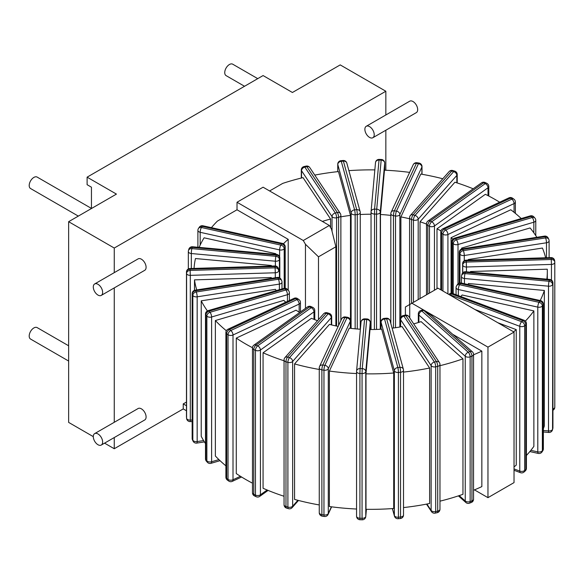<?xml version="1.0" encoding="UTF-8"?>
<svg xmlns="http://www.w3.org/2000/svg" width="584" height="584" viewBox="0 0 584 584"><rect width="100%" height="100%" fill="white"/><g stroke="black" fill="none" stroke-linecap="round" stroke-linejoin="round"><path stroke-width="0.88" d="M429.481 293.088L429.481 226.263L427.809 225.482A3.533 1.818 -64.9 0 1 430.036 221.007L431.707 221.789A3.533 1.818 115.1 0 0 429.481 226.263A3.533 2.037 0 0 0 434.452 225.957A3.533 2.241 -125.5 0 0 431.707 221.789L485.267 183.602A3.533 2.241 54.5 0 1 488.012 187.771A3.533 2.037 0 0 0 488.801 186.486A3.533 3.533 0 0 0 486.764 183.288A3.533 1.818 115.1 0 0 485.267 183.602L483.596 182.821A3.533 1.818 -64.9 0 1 485.092 182.507A3.533 3.533 0 0 0 481.544 182.828A3.533 2.241 54.5 0 1 483.596 182.821L430.036 221.007A3.533 2.241 -125.5 0 0 427.984 221.015A3.533 3.533 0 0 0 426.495 223.891A3.533 2.037 0 0 0 427.809 225.482L427.809 294.051M436.993 288.752L436.993 228.789L485.362 194.304A176.675 102.003 0 0 1 499.678 202.203M526.403 455.476A176.675 102.003 0 0 0 533.871 446.373L533.871 310.9A176.675 102.003 0 0 1 525.388 321.083M543.368 428.773A176.675 102.003 0 0 0 544.354 425.926L544.354 290.452A176.675 102.003 0 0 1 540.193 300.526M207.422 310.929A176.675 102.003 0 0 1 201.232 300.833L201.232 436.306A176.675 102.003 0 0 0 205.495 443.606M226.344 330.734A176.675 102.003 0 0 1 215.365 320.536L215.365 456.009A176.675 102.003 0 0 0 225.898 465.842M252.471 483.172A176.675 102.003 180 0 1 236.279 473.58L236.279 338.107A176.675 102.003 0 0 0 252.478 347.706M317.528 320.696A99.857 57.655 180 0 1 311.44 318.302L263.07 352.787L263.07 488.26A176.675 102.003 0 0 0 284.05 496.261M439.971 501.167A176.675 102.003 0 0 0 462.959 494.312L462.959 358.839L421.101 321.623A99.857 57.655 180 0 1 413.698 323.886M403.515 507.569A176.675 102.003 0 0 0 429.627 503.496L429.627 368.022A176.675 102.003 0 0 1 403.515 372.088M365.993 373.84L365.993 509.314A176.675 102.003 0 0 0 393.711 508.474L393.711 373.001A176.675 102.003 0 0 1 365.993 373.84L370.015 329.522A99.857 57.655 180 0 0 381.688 329.172L393.711 373.001M319.258 369.468A176.675 102.003 0 0 1 294.562 363.934L294.562 499.408A176.675 102.003 0 0 0 319.258 504.941M356.561 373.548A176.675 102.003 0 0 1 329.376 371.052L329.376 506.525A176.675 102.003 0 0 0 356.561 509.022M514.029 466.93A176.675 102.003 0 0 0 516.249 465.112L516.249 329.639L497.853 322.74M473.551 490.253A176.675 102.003 0 0 0 481.844 486.603L481.844 351.13L452.644 334.274M450.103 295.175A3.533 1.569 -69.4 0 1 450.322 294.964L521.702 321.726L522.87 320.682A3.533 2.416 48.4 0 1 525.834 324.682A3.533 2.037 0 0 0 526.403 323.565A3.533 3.533 0 0 0 524.111 320.258A3.533 1.569 110.6 0 0 522.87 320.682L451.49 293.92A3.533 1.569 -69.4 0 1 452.731 293.497A3.533 3.533 0 0 0 449.14 294.161A3.533 2.416 48.4 0 1 451.49 293.92L450.322 294.964A3.533 2.416 -131.6 0 0 449.373 294.759M526.403 468.324A3.533 2.037 180 0 1 525.834 469.434A3.533 2.416 48.4 0 1 525.22 470.967A3.533 3.533 0 0 0 526.403 468.324L526.403 323.565M525.22 470.967L524.045 472.011A3.533 2.416 -131.6 0 0 524.666 470.478A3.533 2.037 180 0 1 519.775 471.076A3.533 1.569 110.6 0 0 520.461 472.675L514.029 470.266M521.702 321.726A3.533 1.569 110.6 0 0 519.775 326.317A3.533 2.037 0 0 0 524.666 325.719L524.666 470.478L525.834 469.434L525.834 324.682L524.666 325.719A3.533 2.416 -131.6 0 0 521.702 321.726M474.471 489.874L487.961 497.663L514.029 482.61L514.029 332.084L437.985 288.175L405.398 306.994L405.398 315.104M305.454 308.374L305.454 244.273L303.279 240.513L329.354 225.461L331.529 229.22L335.873 246.784L335.873 325.916M329.354 225.461L263.085 187.201L237.016 202.254L237.016 209.78L288.204 239.331L288.204 290.204M514.029 332.084L487.961 347.13L411.917 303.227M409.742 304.483L409.742 317.937M487.961 497.663L487.961 347.13M424.021 310.235A3.511 2.029 -120 0 0 423.962 310.206A3.511 2.029 -120 0 0 422.582 309.885A3.533 1.569 69.4 0 1 423.663 310.352A3.533 2.416 -48.4 0 1 424.021 310.235L432.109 316.01L472.368 351.809A3.533 2.416 131.6 0 0 470.018 351.561A3.533 1.569 69.4 0 1 471.945 356.16A3.533 2.037 0 0 0 473.551 354.444A3.533 3.533 0 0 0 472.368 351.809M422.582 309.885L420.619 310.6A3.533 3.533 0 0 0 418.326 313.915A3.533 2.037 0 0 0 418.896 315.024L465.251 356.233A3.533 2.037 0 0 0 470.142 356.831A3.533 1.569 -110.6 0 0 468.215 352.24A3.533 2.416 131.6 0 0 465.251 356.233L465.251 500.992A3.533 2.416 131.6 0 0 465.871 502.517L458.396 495.874M303.279 240.513L237.016 202.254M418.896 322.346L418.896 315.024A3.533 2.416 -48.4 0 1 421.86 311.024L468.215 352.24L470.018 351.561L423.663 310.352L421.86 311.024A3.533 1.569 -110.6 0 0 420.619 310.6M473.551 499.203A3.533 2.037 180 0 1 471.945 500.911A3.533 1.569 69.4 0 1 471.259 502.51A3.533 3.533 0 0 0 473.551 499.203L473.551 354.444M471.259 502.51L469.456 503.189A3.533 1.569 -110.6 0 0 470.142 501.59A3.533 2.037 180 0 1 465.251 500.992L459.199 495.604M194.501 290.321L194.501 279.867A176.675 102.003 0 0 0 196.742 289.912M271.283 266.078A99.857 57.655 180 0 1 271.385 265.486L195.472 258.544A176.675 102.003 0 0 0 194.063 268.414M275.495 254.354A99.857 57.655 180 0 1 275.852 253.719L204.101 237.812A176.675 102.003 0 0 0 199.129 247.368M340.873 216.839A99.857 57.655 180 0 1 350.48 215.401L338.457 171.572A176.675 102.003 0 0 0 314.776 175.098M374.848 169.9A176.675 102.003 0 0 0 348.889 170.645M442.789 178.762A176.675 102.003 0 0 0 420.801 174.069L400.901 216.927A99.857 57.655 180 0 1 409.596 218.788M409.647 172.382A176.675 102.003 0 0 0 384.484 170.185L380.461 214.496A99.857 57.655 180 0 1 390.835 215.408M473.164 188.8A176.675 102.003 0 0 0 454.921 182.223L420.027 221.767A99.857 57.655 180 0 1 426.495 224.081M546.858 279.167A176.675 102.003 0 0 0 547.31 271.874A176.675 102.003 0 0 0 547.252 269.195L470.492 271.516A99.857 57.655 180 0 1 470.492 271.874A99.857 57.655 180 0 1 470.492 272.18L470.492 271.516M545.617 257.778A176.675 102.003 0 0 0 542.426 248.047L468.185 259.537A99.857 57.655 180 0 1 468.397 260.114M536.849 237.294A176.675 102.003 0 0 0 530.089 227.95L461.608 248.098A99.857 57.655 180 0 1 462.185 248.85M263.07 352.787A176.675 102.003 0 0 0 284.05 360.788M439.971 365.686A176.675 102.003 0 0 0 462.959 358.839M521.242 218.547A176.675 102.003 0 0 0 510.788 209.766L451.06 237.695A99.857 57.655 180 0 1 452.863 239.155M513.577 331.822A176.675 102.003 0 0 0 516.249 329.639M473.551 354.78A176.675 102.003 0 0 0 481.844 351.13M322.339 221.409A99.857 57.655 180 0 1 330.581 219.058L303.038 177.631A176.675 102.003 0 0 0 282.714 183.398L269.604 190.961M237.016 209.78L217.387 221.11A176.675 102.003 0 0 0 211.415 227.658M215.365 320.536L283.846 300.388A99.857 57.655 180 0 0 285.737 302.22M289.379 292.869A3.533 3.533 0 0 0 288.489 290.533A3.533 2.57 138.6 0 0 285.846 289.985L284.868 288.876L209.028 311.184L210.006 312.294A3.533 2.57 138.6 0 0 206.86 316.105A3.533 2.037 0 0 0 211.612 316.995A3.533 1.307 -106.4 0 0 210.006 312.294L285.846 289.985A3.533 1.307 73.6 0 1 287.445 294.686A3.533 2.037 0 0 0 289.379 292.869L289.379 300.519M287.445 301.424L287.445 294.686L211.612 316.995L211.612 461.754A3.533 2.037 180 0 1 206.86 460.864A3.533 2.57 138.6 0 0 207.357 462.272A3.533 3.533 0 0 0 211.007 463.324A3.533 1.307 -106.4 0 0 211.612 461.754L218.912 459.608M206.386 461.17A3.533 2.57 -41.4 0 1 205.882 459.754A3.533 2.037 180 0 1 205.495 458.827A3.533 3.533 0 0 0 206.386 461.17L207.357 462.272M284.868 288.876A3.533 2.57 -41.4 0 1 287.518 289.423A3.533 3.533 0 0 0 283.868 288.372A3.533 1.307 73.6 0 1 284.868 288.876M205.495 314.075A3.533 2.037 0 0 0 205.882 314.995A3.533 2.57 -41.4 0 1 209.028 311.184A3.533 1.307 -106.4 0 0 208.035 310.681A3.533 3.533 0 0 0 205.495 314.075L205.495 458.827M533.871 310.9L462.112 294.993A99.857 57.655 180 0 1 460.878 296.555M544.354 290.452L468.441 283.51A99.857 57.655 180 0 1 468.054 284.532M436.993 228.789A99.857 57.655 180 0 1 440.964 230.936M360.255 214.532A99.857 57.655 180 0 1 371.037 214.218M271.407 278.364A99.857 57.655 180 0 1 271.261 277.539L194.501 279.867M201.232 300.833L275.473 289.35A99.857 57.655 180 0 0 276.21 290.628M236.279 338.107L296.015 310.184A99.857 57.655 180 0 0 299.723 312.462M429.627 368.022L402.077 326.595A99.857 57.655 180 0 1 392.105 328.179M294.562 363.934L329.456 324.39A99.857 57.655 180 0 0 338.165 326.39M329.376 371.052L349.268 328.186A99.857 57.655 180 0 0 360.379 329.223M283.43 243.783A99.857 57.655 180 0 1 288.204 239.331M451.06 293.299L451.06 237.695M461.608 249.003L461.608 248.098M468.185 260.121L468.185 259.537M420.027 298.548L420.027 221.767M380.461 329.245L380.461 214.496M400.901 317.214L400.901 216.927M350.48 328.339L350.48 215.401M275.852 254.383L275.852 253.719M271.385 266.078L271.385 265.486M330.581 227.585L330.581 219.058M350.437 320.769A3.533 3.533 0 0 0 347.443 317.273A3.533 0.745 98.8 0 0 346.903 317.878L344.823 317.557L322.799 365.022L324.872 365.343A3.533 0.745 98.8 0 0 323.959 370.198A3.533 2.037 0 0 0 328.288 368.76A3.533 2.789 -155.1 0 0 324.872 365.343L346.903 317.878A3.533 2.789 24.9 0 1 350.312 321.295A3.533 2.037 0 0 0 350.437 320.769L350.437 328.332M350.312 328.317L350.312 321.295L328.288 368.76L328.288 513.519A3.533 2.037 180 0 1 323.959 514.957A3.533 0.745 98.8 0 0 324.332 516.482A3.533 3.533 0 0 0 328.077 514.475A3.533 2.789 -155.1 0 0 328.288 513.519L331.405 506.803M322.258 516.161A3.533 0.745 -81.2 0 1 321.879 514.635A3.533 2.037 180 0 1 319.258 512.664A3.533 3.533 0 0 0 322.258 516.161L324.332 516.482M344.823 317.557A3.533 0.745 -81.2 0 1 345.363 316.951A3.533 3.533 0 0 0 341.618 318.959A3.533 2.789 24.9 0 1 344.823 317.557M319.258 367.905A3.533 2.037 0 0 0 321.879 369.876A3.533 0.745 -81.2 0 1 322.799 365.022A3.533 2.789 -155.1 0 0 319.587 366.423A3.533 3.533 0 0 0 319.258 367.905L319.258 512.664M361.022 322.273A3.533 2.884 5.2 0 1 361.036 322.061A3.533 2.884 5.2 0 1 364.555 319.492L360.094 368.57A3.533 2.884 -174.8 0 0 356.576 371.132A3.533 2.884 -174.8 0 0 356.568 371.344A3.533 2.037 0 0 0 356.561 371.453A3.533 2.037 0 0 0 359.912 373.49L360.094 368.57L362.248 368.628L362.058 373.556A3.533 2.037 0 0 0 365.774 371.621A3.533 2.884 -174.8 0 0 362.248 368.628L366.701 319.558A3.533 2.884 5.2 0 1 370.227 322.55A3.533 2.037 0 0 0 370.234 322.448A3.533 2.037 0 0 0 370.19 322.127M365.767 516.592L366.423 509.321L365.774 516.38A3.533 2.037 180 0 1 362.058 518.307L362.138 519.804A3.533 3.533 0 0 0 365.767 516.592A3.533 2.884 -174.8 0 0 365.774 516.38L365.774 371.621L370.227 322.55L370.227 329.522L370.234 322.448A3.533 3.533 0 0 0 366.803 318.915L366.701 319.558L364.555 319.492L364.657 318.849A3.533 3.533 0 0 0 361.036 322.061L356.576 371.132A3.533 3.533 0 0 0 356.561 371.453L356.561 516.205A3.533 2.037 180 0 1 356.568 516.103L356.568 371.555M359.992 519.738L359.912 518.249A3.533 2.037 180 0 1 356.561 516.205A3.533 3.533 0 0 0 359.992 519.738L362.138 519.804M331.675 316.747A3.533 3.533 0 0 0 329.135 313.36A3.533 1.307 106.4 0 0 328.142 313.863L326.222 313.301L287.583 357.079L289.503 357.642A3.533 1.307 106.4 0 0 287.897 362.35A3.533 2.037 0 0 0 292.65 361.459A3.533 2.57 -138.6 0 0 289.503 357.642L328.142 313.863A3.533 2.57 41.4 0 1 331.289 317.674A3.533 2.037 0 0 0 331.675 316.747L331.675 324.952M331.289 324.857L331.289 317.674L292.65 361.459L292.65 506.211A3.533 2.037 180 0 1 287.897 507.102A3.533 1.307 106.4 0 0 288.503 508.679A3.533 3.533 0 0 0 292.153 507.627A3.533 2.57 -138.6 0 0 292.65 506.211L297.869 500.298M286.591 508.116A3.533 1.307 -73.6 0 1 285.978 506.54A3.533 2.037 180 0 1 284.05 504.722A3.533 3.533 0 0 0 286.591 508.116L288.503 508.679M326.222 313.301A3.533 1.307 -73.6 0 1 327.222 312.79A3.533 3.533 0 0 0 323.572 313.849A3.533 2.57 41.4 0 1 326.222 313.301M284.05 359.963A3.533 2.037 0 0 0 285.978 361.781A3.533 1.307 -73.6 0 1 287.583 357.079A3.533 2.57 -138.6 0 0 284.934 357.627A3.533 3.533 0 0 0 284.05 359.963L284.05 504.722M381.053 329.208L381.053 322.222A3.533 2.847 -15.3 0 1 384.542 319.017L397.857 367.555A3.533 2.847 164.7 0 0 394.368 370.76A3.533 2.037 0 0 0 398.412 372.453A3.533 0.453 -95.2 0 0 397.857 367.555L399.982 367.358A3.533 0.453 84.8 0 1 400.536 372.256A3.533 2.037 0 0 0 403.515 370.241A3.533 2.037 0 0 0 403.471 369.928A3.533 2.847 164.7 0 0 403.391 369.307A3.533 2.847 164.7 0 0 399.982 367.358L386.666 318.827A3.533 2.847 -15.3 0 1 390.076 320.777A3.533 3.533 0 0 0 386.345 318.192A3.533 0.453 84.8 0 1 386.666 318.827L384.542 319.017A3.533 0.453 -95.2 0 0 384.221 318.389A3.533 3.533 0 0 0 381.009 321.908A3.533 2.037 0 0 0 381.053 322.222L394.368 370.76L394.368 515.511A3.533 2.847 164.7 0 0 394.448 516.132L392.375 508.569M394.448 516.132A3.533 3.533 0 0 0 398.179 518.716A3.533 0.453 -95.2 0 0 398.412 517.212A3.533 2.037 180 0 1 394.368 515.511L392.463 508.569M403.471 514.679A3.533 2.037 180 0 1 403.515 515A3.533 2.037 180 0 1 400.536 517.015L398.412 517.212L398.412 372.453L400.536 372.256L400.536 517.015A3.533 0.453 84.8 0 1 400.303 518.519L398.179 518.716M439.971 364.467A3.533 3.533 0 0 0 439.38 362.511A3.533 2.694 146.4 0 0 436.438 361.584L405.938 315.71L403.931 316.156A3.533 1.037 -102.5 0 0 403.164 315.594A3.533 3.533 0 0 0 400.398 319.039A3.533 2.037 0 0 0 400.631 319.769A3.533 2.694 -33.6 0 1 403.931 316.156L434.43 362.029A3.533 2.694 146.4 0 0 431.131 365.65A3.533 2.037 0 0 0 435.701 366.818A3.533 1.037 -102.5 0 0 434.43 362.029L436.438 361.584A3.533 1.037 77.5 0 1 437.708 366.372A3.533 2.037 0 0 0 439.971 364.467L439.971 509.226A3.533 2.037 180 0 1 437.708 511.131L435.701 511.577A3.533 2.037 180 0 1 431.131 510.401A3.533 2.694 146.4 0 0 431.488 511.628L426.495 504.116M435.197 513.124A3.533 1.037 -102.5 0 0 435.701 511.577L435.701 366.818L437.708 366.372L437.708 511.131A3.533 1.037 77.5 0 1 437.204 512.679L435.197 513.124A3.533 3.533 0 0 1 431.488 511.628M405.938 315.71A3.533 2.694 -33.6 0 1 408.88 316.637A3.533 3.533 0 0 0 405.172 315.148A3.533 1.037 77.5 0 1 405.938 315.71M515.373 202.013A3.533 3.533 0 0 0 513.891 199.137A3.533 2.241 125.5 0 0 511.839 199.129L510.482 198.166A3.533 2.241 -54.5 0 1 512.533 198.173A3.533 3.533 0 0 0 508.985 197.845A3.533 1.818 64.9 0 1 510.482 198.166L444.336 229.089L445.694 230.052A3.533 2.241 125.5 0 0 442.949 234.221A3.533 2.037 0 0 0 447.921 234.52A3.533 1.818 -115.1 0 0 445.694 230.052L511.839 199.129A3.533 1.818 64.9 0 1 514.059 203.597A3.533 2.037 0 0 0 515.373 202.013L515.373 213.372M441.592 290.263L441.592 233.257A3.533 2.241 -54.5 0 1 444.336 229.089A3.533 1.818 -115.1 0 0 442.84 228.767A3.533 3.533 0 0 0 440.803 231.972A3.533 2.037 0 0 0 441.592 233.257L442.949 234.221L442.949 291.044M453.257 293.694L453.257 243.623A3.533 2.037 0 0 0 458.009 244.513A3.533 1.307 -106.4 0 0 456.403 239.812A3.533 2.57 138.6 0 0 453.257 243.623L452.279 242.513A3.533 2.57 -41.4 0 1 455.425 238.703L456.403 239.812L532.236 217.503L531.265 216.394A3.533 2.57 -41.4 0 1 533.907 216.941A3.533 3.533 0 0 0 530.265 215.89A3.533 1.307 73.6 0 1 531.265 216.394L455.425 238.703A3.533 1.307 -106.4 0 0 454.432 238.199A3.533 3.533 0 0 0 451.892 241.586A3.533 2.037 0 0 0 452.279 242.513L452.279 293.358M535.769 220.387A3.533 3.533 0 0 0 534.886 218.051A3.533 2.57 138.6 0 0 532.236 217.503A3.533 1.307 73.6 0 1 533.842 222.205A3.533 2.037 0 0 0 535.769 220.387L535.769 235.615M314.769 310.564A3.533 3.533 0 0 0 312.732 307.366A3.533 1.818 115.1 0 0 311.236 307.68L309.564 306.899L256.004 345.086L257.675 345.867A3.533 1.818 115.1 0 0 255.449 350.334A3.533 2.037 0 0 0 260.42 350.035A3.533 2.241 -125.5 0 0 257.675 345.867L311.236 307.68A3.533 2.241 54.5 0 1 313.98 311.849A3.533 2.037 0 0 0 314.769 310.564L314.769 319.66M313.98 319.346L313.98 311.849L260.42 350.035L260.42 494.794A3.533 2.037 180 0 1 255.449 495.093A3.533 1.818 115.1 0 0 256.179 496.714A3.533 3.533 0 0 0 259.727 496.385A3.533 2.241 -125.5 0 0 260.42 494.794L267.129 490.012M254.507 495.925A3.533 1.818 -64.9 0 1 253.777 494.312A3.533 2.037 180 0 1 252.471 492.728A3.533 3.533 0 0 0 254.507 495.925L256.179 496.714M309.564 306.899A3.533 1.818 -64.9 0 1 311.06 306.585A3.533 3.533 0 0 0 307.512 306.907A3.533 2.241 54.5 0 1 309.564 306.899M252.471 347.969A3.533 2.037 0 0 0 253.777 349.553A3.533 1.818 -64.9 0 1 256.004 345.086A3.533 2.241 -125.5 0 0 253.952 345.093A3.533 3.533 0 0 0 252.471 347.969L252.471 492.728M459.951 282.948L459.951 254.055A3.533 2.037 0 0 0 464.28 255.5A3.533 0.745 -98.8 0 0 463.36 250.645A3.533 2.789 155.1 0 0 459.951 254.055L459.396 252.857A3.533 2.789 -24.9 0 1 462.805 249.441L463.36 250.645L545.573 237.922L545.018 236.724A3.533 2.789 -24.9 0 1 548.223 238.119A3.533 3.533 0 0 0 544.478 236.118A3.533 0.745 81.2 0 1 545.018 236.724L462.805 249.441A3.533 0.745 -98.8 0 0 462.265 248.835A3.533 3.533 0 0 0 459.272 252.324A3.533 2.037 0 0 0 459.396 252.857L459.396 283.058M549.106 240.812A3.533 3.533 0 0 0 548.778 239.323A3.533 2.789 155.1 0 0 545.573 237.922A3.533 0.745 81.2 0 1 546.493 242.776A3.533 2.037 0 0 0 549.106 240.812L549.106 257.675M462.74 272.859L462.74 265.063A3.533 2.037 0 0 0 466.455 266.998L466.273 262.07A3.533 2.884 174.8 0 0 462.74 265.063L462.63 263.822A3.533 2.884 -5.2 0 1 466.156 260.829L466.273 262.07L551.267 259.5L551.157 258.259A3.533 2.884 -5.2 0 1 554.676 260.829A3.533 3.533 0 0 0 551.048 257.617L551.157 258.259L466.156 260.829L466.054 260.187A3.533 3.533 0 0 0 462.623 263.72L462.623 263.72A3.533 2.037 0 0 0 462.63 263.822L462.63 272.991L462.623 263.72A3.533 2.037 0 0 1 462.667 263.399M554.793 262.493L554.793 407.033A3.533 2.037 180 0 1 554.8 407.143L554.8 262.384A3.533 3.533 0 0 0 554.785 262.063A3.533 2.884 174.8 0 0 551.267 259.5L551.449 264.421A3.533 2.037 0 0 0 554.8 262.384A3.533 2.037 0 0 0 554.793 262.282A3.533 2.884 174.8 0 0 554.785 262.063L554.676 260.829A3.533 2.884 -5.2 0 1 554.683 261.041M464.448 283.736L464.448 278.502A3.533 0.453 -84.8 0 1 465.003 273.604L549.062 281.291L549.398 280.064A3.533 2.847 15.3 0 1 552.887 283.269A3.533 2.037 0 0 0 552.931 282.948A3.533 3.533 0 0 0 549.719 279.429A3.533 0.453 95.2 0 0 549.398 280.064L465.339 272.378A3.533 0.453 -84.8 0 1 465.66 271.743A3.533 3.533 0 0 0 461.929 274.327A3.533 2.847 15.3 0 1 465.339 272.378L465.003 273.604A3.533 2.847 -164.7 0 0 461.594 275.553A3.533 2.847 -164.7 0 0 461.513 276.166A3.533 2.037 0 0 0 461.469 276.488A3.533 2.037 0 0 0 464.448 278.502L548.507 286.189A3.533 2.037 0 0 0 552.552 284.496A3.533 2.847 -164.7 0 0 549.062 281.291A3.533 0.453 95.2 0 0 548.507 286.189L548.507 430.948A3.533 0.453 95.2 0 0 548.741 432.452L543.368 431.956M552.931 427.707A3.533 2.037 180 0 1 552.887 428.021A3.533 2.847 15.3 0 1 552.807 428.641A3.533 3.533 0 0 0 552.931 427.707L552.931 282.948M552.807 428.641L552.471 429.868A3.533 2.847 -164.7 0 0 552.552 429.247A3.533 2.037 180 0 1 548.507 430.948L543.368 430.474M458.338 295.599L458.338 289.518A3.533 1.037 -77.5 0 1 459.601 284.729L539.061 302.337L539.835 301.176A3.533 2.694 33.6 0 1 543.135 304.797A3.533 2.037 0 0 0 543.368 304.06A3.533 3.533 0 0 0 540.594 300.614A3.533 1.037 102.5 0 0 539.835 301.176L460.374 283.568A3.533 1.037 -77.5 0 1 461.141 283.006A3.533 3.533 0 0 0 457.433 284.496A3.533 2.694 33.6 0 1 460.374 283.568L459.601 284.729A3.533 2.694 -146.4 0 0 456.659 285.656A3.533 3.533 0 0 0 456.067 287.613A3.533 2.037 0 0 0 458.338 289.518L537.798 307.126A3.533 2.037 0 0 0 542.361 305.95A3.533 2.694 -146.4 0 0 539.061 302.337A3.533 1.037 102.5 0 0 537.798 307.126L537.798 451.885A3.533 1.037 102.5 0 0 538.295 453.432L529.849 451.556M543.368 448.819A3.533 2.037 180 0 1 543.135 449.549A3.533 2.694 33.6 0 1 542.777 450.775A3.533 3.533 0 0 0 543.368 448.819L543.368 304.06M542.777 450.775L542.003 451.936A3.533 2.694 -146.4 0 0 542.361 450.709A3.533 2.037 180 0 1 537.798 451.885L530.849 450.344M457.221 174.492A3.533 3.533 0 0 0 454.68 171.105A3.533 1.307 106.4 0 0 453.688 171.608L451.768 171.046A3.533 1.307 -73.6 0 1 452.768 170.535A3.533 3.533 0 0 0 449.118 171.594A3.533 2.57 41.4 0 1 451.768 171.046L413.129 214.824L415.041 215.394A3.533 1.307 106.4 0 0 413.443 220.095A3.533 2.037 0 0 0 418.195 219.204A3.533 2.57 -138.6 0 0 415.041 215.394L453.688 171.608A3.533 2.57 41.4 0 1 456.834 175.419A3.533 2.037 0 0 0 457.221 174.492L457.221 182.96M411.523 303.454L411.523 219.526A3.533 1.307 -73.6 0 1 413.129 214.824A3.533 2.57 -138.6 0 0 410.479 215.372A3.533 3.533 0 0 0 409.596 217.708A3.533 2.037 0 0 0 411.523 219.526L413.443 220.095L413.443 302.351M395.529 327.704L395.529 215.985A3.533 2.037 0 0 0 399.858 214.54A3.533 2.789 -155.1 0 0 396.448 211.131A3.533 0.745 98.8 0 0 395.529 215.985L393.455 215.664A3.533 0.745 -81.2 0 1 394.368 210.809L396.448 211.131L418.472 163.666L416.399 163.345A3.533 0.745 -81.2 0 1 416.939 162.739A3.533 3.533 0 0 0 413.195 164.739A3.533 2.789 24.9 0 1 416.399 163.345L394.368 210.809A3.533 2.789 -155.1 0 0 391.163 212.204A3.533 3.533 0 0 0 390.835 213.693A3.533 2.037 0 0 0 393.455 215.664L393.455 327.996M422.006 166.549A3.533 3.533 0 0 0 419.013 163.06A3.533 0.745 98.8 0 0 418.472 163.666A3.533 2.789 24.9 0 1 421.889 167.075A3.533 2.037 0 0 0 422.006 166.549L422.006 174.273M375.497 162.834A3.533 2.884 5.2 0 1 375.505 162.622A3.533 2.884 5.2 0 1 379.023 160.06L374.57 209.13L376.716 209.196L376.534 214.116A3.533 2.037 0 0 0 380.25 212.189A3.533 2.884 -174.8 0 0 376.716 209.196L381.169 160.125A3.533 2.884 5.2 0 1 384.703 163.111A3.533 2.037 0 0 0 384.703 163.009A3.533 2.037 0 0 0 384.666 162.688M374.388 329.486L374.57 209.13A3.533 2.884 -174.8 0 0 371.052 211.693A3.533 2.884 -174.8 0 0 371.044 211.904A3.533 2.037 0 0 0 371.037 212.014A3.533 2.037 0 0 0 374.388 214.051L376.534 214.116L376.534 329.427M380.25 329.259L380.25 212.189L384.703 163.111L384.703 170.192L384.703 163.009A3.533 3.533 0 0 0 381.279 159.476L381.169 160.125L379.023 160.06L379.133 159.41A3.533 3.533 0 0 0 375.505 162.622L371.052 211.693A3.533 3.533 0 0 0 371.037 212.014L371.037 329.522M355.152 328.828L355.152 214.766A3.533 0.453 -95.2 0 0 354.597 209.86L356.722 209.671L343.407 161.133A3.533 2.847 -15.3 0 1 346.816 163.082A3.533 3.533 0 0 0 343.085 160.498A3.533 0.453 84.8 0 1 343.407 161.133L341.282 161.33A3.533 0.453 -95.2 0 0 340.961 160.695A3.533 3.533 0 0 0 337.749 164.213A3.533 2.037 0 0 0 337.793 164.535A3.533 2.847 -15.3 0 1 341.282 161.33L354.597 209.86A3.533 2.847 164.7 0 0 351.108 213.065A3.533 2.037 0 0 0 355.152 214.766L357.277 214.569A3.533 2.037 0 0 0 360.255 212.554A3.533 2.037 0 0 0 360.211 212.233A3.533 2.847 164.7 0 0 360.131 211.62A3.533 2.847 164.7 0 0 356.722 209.671A3.533 0.453 84.8 0 1 357.277 214.569L357.277 329.004M336.596 326.069L336.596 217.766A3.533 1.037 -102.5 0 0 335.333 212.977L337.34 212.532L306.841 166.659A3.533 2.694 -33.6 0 1 309.783 167.586A3.533 3.533 0 0 0 306.074 166.097A3.533 1.037 77.5 0 1 306.841 166.659L304.826 167.104A3.533 1.037 -102.5 0 0 304.067 166.542A3.533 3.533 0 0 0 301.293 169.988A3.533 2.037 0 0 0 301.534 170.718A3.533 2.694 -33.6 0 1 304.826 167.104L335.333 212.977A3.533 2.694 146.4 0 0 332.033 216.591A3.533 2.037 0 0 0 336.596 217.766L338.603 217.321A3.533 2.037 0 0 0 340.873 215.416A3.533 3.533 0 0 0 340.282 213.459A3.533 2.694 146.4 0 0 337.34 212.532A3.533 1.037 77.5 0 1 338.603 217.321L338.603 325.449M279.422 277.743L279.422 259.515A3.533 2.847 -164.7 0 0 275.933 256.31L276.268 255.084L192.209 247.397A3.533 0.453 -84.8 0 1 192.53 246.769A3.533 3.533 0 0 0 188.8 249.353A3.533 2.847 15.3 0 1 192.209 247.397L191.866 248.623A3.533 2.847 -164.7 0 0 188.464 250.58A3.533 2.847 -164.7 0 0 188.376 251.193A3.533 2.037 0 0 0 188.333 251.514A3.533 2.037 0 0 0 191.318 253.529A3.533 0.453 -84.8 0 1 191.866 248.623L275.933 256.31A3.533 0.453 95.2 0 0 275.378 261.216A3.533 2.037 0 0 0 279.422 259.515L279.758 258.289A3.533 2.037 0 0 0 279.802 257.975A3.533 3.533 0 0 0 276.59 254.456A3.533 0.453 95.2 0 0 276.268 255.084A3.533 2.847 15.3 0 1 279.758 258.289L279.758 277.926M284.963 288.233L284.963 247.579A3.533 2.037 0 0 0 285.196 246.849A3.533 3.533 0 0 0 282.43 243.397A3.533 1.037 102.5 0 0 281.663 243.959A3.533 2.694 33.6 0 1 284.963 247.579L284.196 248.74A3.533 2.694 -146.4 0 0 280.897 245.119L281.663 243.959L202.21 226.351L201.436 227.512A3.533 2.694 -146.4 0 0 198.494 228.439A3.533 3.533 0 0 0 197.903 230.395A3.533 2.037 0 0 0 200.173 232.301A3.533 1.037 -77.5 0 1 201.436 227.512L280.897 245.119A3.533 1.037 102.5 0 0 279.627 249.908A3.533 2.037 0 0 0 284.196 248.74L284.196 288.292M202.21 226.351A3.533 1.037 -77.5 0 1 202.969 225.789A3.533 3.533 0 0 0 199.261 227.278A3.533 2.694 33.6 0 1 202.21 226.351M300.461 302.49A3.533 3.533 0 0 0 298.979 299.607A3.533 2.241 125.5 0 0 296.928 299.599L295.577 298.636L229.432 329.558L230.782 330.529A3.533 2.241 125.5 0 0 228.037 334.698A3.533 2.037 0 0 0 233.009 334.997A3.533 1.818 -115.1 0 0 230.782 330.529L296.928 299.599A3.533 1.818 64.9 0 1 299.154 304.074A3.533 2.037 0 0 0 300.461 302.49L300.461 311.936M299.154 312.126L299.154 304.074L233.009 334.997L233.009 479.756A3.533 2.037 180 0 1 228.037 479.449A3.533 2.241 125.5 0 0 228.731 481.048A3.533 3.533 0 0 0 232.279 481.369A3.533 1.818 -115.1 0 0 233.009 479.756L240.425 476.288M227.38 480.077A3.533 2.241 -54.5 0 1 226.687 478.486A3.533 2.037 180 0 1 225.898 477.201A3.533 3.533 0 0 0 227.38 480.077L228.731 481.048M295.577 298.636A3.533 2.241 -54.5 0 1 297.628 298.643A3.533 3.533 0 0 0 294.081 298.322A3.533 1.818 64.9 0 1 295.577 298.636M225.898 332.449A3.533 2.037 0 0 0 226.687 333.727A3.533 2.241 -54.5 0 1 229.432 329.558A3.533 1.818 -115.1 0 0 227.935 329.245A3.533 3.533 0 0 0 225.898 332.449L225.898 477.201M281.999 282.13A3.533 3.533 0 0 0 281.671 280.641A3.533 2.789 155.1 0 0 278.466 279.247L277.904 278.05L195.691 290.766L196.253 291.964A3.533 2.789 155.1 0 0 192.837 295.38A3.533 2.037 0 0 0 197.166 296.818A3.533 0.745 -98.8 0 0 196.253 291.964L278.466 279.247A3.533 0.745 81.2 0 1 279.378 284.101A3.533 2.037 0 0 0 281.999 282.13L281.999 288.927M279.378 289.693L279.378 284.101L197.166 296.818L197.166 441.577A3.533 2.037 180 0 1 192.837 440.132A3.533 2.789 155.1 0 0 193.048 441.095A3.533 3.533 0 0 0 196.793 443.095A3.533 0.745 -98.8 0 0 197.166 441.577L203.604 440.584M192.486 439.898A3.533 2.789 -24.9 0 1 192.282 438.934A3.533 2.037 180 0 1 192.158 438.409A3.533 3.533 0 0 0 192.486 439.898L193.048 441.095M277.904 278.05A3.533 2.789 -24.9 0 1 281.108 279.444A3.533 3.533 0 0 0 277.363 277.437A3.533 0.745 81.2 0 1 277.904 278.05M192.158 293.65A3.533 2.037 0 0 0 192.282 294.175A3.533 2.789 -24.9 0 1 195.691 290.766A3.533 0.745 -98.8 0 0 195.151 290.16A3.533 3.533 0 0 0 192.158 293.65L192.158 438.409M278.641 270.845L278.641 270.742A3.533 3.533 0 0 0 278.626 270.421L278.517 269.18A3.533 3.533 0 0 0 274.889 265.968L274.998 266.618L190.004 269.188L190.114 270.428A3.533 2.884 174.8 0 0 186.588 273.421A3.533 2.037 0 0 0 190.304 275.349L190.114 270.428L275.108 267.859L275.298 272.779A3.533 2.037 0 0 0 278.641 270.742A3.533 2.037 0 0 0 278.641 270.633A3.533 2.884 174.8 0 0 278.626 270.421A3.533 2.884 174.8 0 0 275.108 267.859L274.998 266.618A3.533 2.884 -5.2 0 1 278.517 269.18A3.533 2.884 -5.2 0 1 278.524 269.392M275.298 277.758L275.298 272.779L190.304 275.349L190.304 420.108A3.533 2.037 180 0 1 186.588 418.18A3.533 2.884 174.8 0 0 186.595 418.392A3.533 3.533 0 0 0 190.223 421.604L190.304 420.108L192.158 420.049M186.515 417.363A3.533 2.884 -5.2 0 1 186.486 417.151A3.533 2.884 -5.2 0 1 186.471 416.939A3.533 2.037 180 0 1 186.471 416.83A3.533 2.037 180 0 1 186.471 416.721M186.515 271.757A3.533 2.037 0 0 0 186.471 272.071L186.471 272.071A3.533 2.037 0 0 0 186.471 272.18A3.533 2.884 -5.2 0 1 190.004 269.188L189.895 268.538A3.533 3.533 0 0 0 186.471 272.071L186.471 416.83A3.533 3.533 0 0 0 186.486 417.151L186.595 418.392M104.572 443.146L114.26 448.738L183.245 408.917L183.245 403.894L186.471 402.033M114.26 448.738L114.26 437.555M114.26 422.298L114.26 287.905M114.26 272.648L114.26 248.039L385.841 91.243L340.216 64.897L292.416 92.491L263.085 75.562L87.104 177.164L87.104 184.69L91.447 187.201L91.447 208.422M385.841 170.243L385.841 130.225M385.841 114.975L385.841 91.243M318.492 319.609L318.492 256.821L335.873 246.784M318.492 256.821L305.454 244.273M186.471 405.756L183.245 403.894M87.104 177.164L116.435 194.1L68.635 221.694L68.635 422.4L93.294 436.635M186.471 410.778L183.245 408.917M68.635 221.694L114.26 248.039M78.322 216.102L30.565 188.53A6.607 3.811 -60 0 1 29.2 185.508A6.607 3.811 -60 0 1 32.084 178.857A6.607 3.811 -60 0 1 37.172 177.091L91.535 208.473M68.635 361.036L30.565 339.056A6.607 3.811 -60 0 1 29.2 336.034A6.607 3.811 -60 0 1 32.084 329.383A6.607 3.811 -60 0 1 37.172 327.617L68.635 345.779M244.528 86.271L226.11 75.635A6.607 3.811 -60 0 1 224.738 72.613A6.607 3.811 -60 0 1 227.621 65.963A6.607 3.811 -60 0 1 232.717 64.196L257.741 78.643M101.266 445.052L144.722 419.969A6.607 3.811 -120 0 0 145.737 414.669A6.607 3.811 -120 0 0 141.416 408.851A6.607 3.811 -120 0 0 138.116 408.523L94.659 433.613A6.607 3.811 -120 0 0 93.652 438.905A6.607 3.811 -120 0 0 97.966 444.723A6.607 3.811 -120 0 0 101.266 445.052A6.607 3.811 -120 0 0 102.28 439.759A6.607 3.811 -120 0 0 97.966 433.941A6.607 3.811 -120 0 0 94.659 433.613M101.266 295.402L144.722 270.319A6.607 3.811 -120 0 0 145.737 265.019A6.607 3.811 -120 0 0 141.416 259.201A6.607 3.811 -120 0 0 138.116 258.873L94.659 283.963A6.607 3.811 -120 0 0 93.652 289.255A6.607 3.811 -120 0 0 97.966 295.073A6.607 3.811 -120 0 0 101.266 295.402A6.607 3.811 -120 0 0 102.28 290.109A6.607 3.811 -120 0 0 97.966 284.291A6.607 3.811 -120 0 0 94.659 283.963M369.548 126.611A6.607 3.811 60 0 1 373.862 132.437A6.607 3.811 60 0 1 372.855 137.729A6.607 3.811 60 0 1 369.548 137.401A6.607 3.811 60 0 1 365.234 131.583A6.607 3.811 60 0 1 366.248 126.283A6.607 3.811 60 0 1 369.548 126.611M366.248 126.283L409.698 101.2A6.607 3.811 60 0 1 413.005 101.528A6.607 3.811 60 0 1 417.319 107.347A6.607 3.811 60 0 1 416.304 112.639L372.855 137.729M434.452 290.219L434.452 225.957L488.012 187.771L488.012 195.633M474.916 309.498L519.775 326.317L519.775 471.076L514.029 468.923M470.142 356.831L471.945 356.16L471.945 500.911L470.142 501.59L470.142 356.831M206.86 316.105L206.86 460.864L205.882 459.754L205.882 314.995L206.86 316.105M323.959 370.198L323.959 514.957L321.879 514.635L321.879 369.876L323.959 370.198M362.058 518.307L359.912 518.249L359.912 373.49L362.058 373.556L362.058 518.307M287.897 362.35L287.897 507.102L285.978 506.54L285.978 361.781L287.897 362.35M400.631 326.865L400.631 319.769L431.131 365.65L431.131 510.401L426.897 504.036M447.921 293.913L447.921 234.52L514.059 203.597L514.059 212.306M458.009 283.831L458.009 244.513L533.842 222.205L533.842 232.812M255.449 350.334L255.449 495.093L253.777 494.312L253.777 349.553L255.449 350.334M464.28 260.727L464.28 255.5L546.493 242.776L546.493 257.748M552.931 410.26A3.533 3.533 0 0 0 554.8 407.143A3.533 2.037 180 0 1 552.931 408.939M466.455 271.815L466.455 266.998L551.449 264.421L551.449 280.072M552.887 283.269L552.552 429.247L552.887 283.269M543.135 304.797L543.135 449.549L542.361 450.709L542.361 305.95L543.135 304.797M418.195 299.607L418.195 219.204L456.834 175.419L456.834 182.836M399.858 327.003L399.858 214.54L421.889 167.075L421.889 174.251M371.044 212.123L371.044 329.522M351.108 328.412L351.108 213.065L337.793 164.535L337.793 171.645M332.033 231.264L332.033 216.591L301.534 170.718L301.534 177.996M275.378 265.99L275.378 261.216L191.318 253.529L191.318 268.501M200.173 245.061L200.173 232.301L279.627 249.908L279.627 256.872M228.037 334.698L228.037 479.449L226.687 478.486L226.687 333.727L228.037 334.698M192.837 295.38L192.837 440.132L192.282 438.934L192.282 294.175L192.837 295.38M186.588 273.421L186.588 418.18L186.588 273.421M481.544 182.828L427.984 221.015M486.764 183.288L485.092 182.507M488.801 186.486L488.801 196.042M426.495 223.891L426.495 294.81M524.111 320.258L452.731 293.497M418.326 313.915L418.326 322.521M465.871 502.517A3.533 3.533 0 0 0 469.456 503.189M547.31 279.21L547.31 271.874M220.029 460.674L211.007 463.324M288.489 290.533L287.518 289.423M283.868 288.372L208.035 310.681M331.624 506.832L328.077 514.475M347.443 317.273L345.363 316.951M341.618 318.959L319.587 366.423M366.803 318.915L364.657 318.849M298.482 500.451L292.153 507.627M329.135 313.36L327.222 312.79M323.572 313.849L284.934 357.627M381.009 321.908L381.009 329.215M400.303 518.519A3.533 3.533 0 0 0 403.515 515L403.515 370.241A3.533 3.533 0 0 0 403.391 369.307L390.076 320.777M386.345 318.192L384.221 318.389M400.398 319.039L400.398 326.901M437.204 512.679A3.533 3.533 0 0 0 439.971 509.226M439.38 362.511L408.88 316.637M405.172 315.148L403.164 315.594M508.985 197.845L442.84 228.767M513.891 199.137L512.533 198.173M440.803 231.972L440.803 289.803M530.265 215.89L454.432 238.199M451.892 241.586L451.892 293.292M534.886 218.051L533.907 216.941M268.1 490.414L259.727 496.385M312.732 307.366L311.06 306.585M307.512 306.907L253.952 345.093M544.478 236.118L462.265 248.835M459.272 252.324L459.272 283.094M548.778 239.323L548.223 238.119M551.048 257.617L466.054 260.187M549.719 279.429L465.66 271.743M461.929 274.327L461.594 275.553A3.533 3.533 0 0 0 461.469 276.488L461.469 283.072M548.741 432.452A3.533 3.533 0 0 0 552.471 429.868M540.594 300.614L461.141 283.006M457.433 284.496L456.659 285.656M456.067 287.613L456.067 294.745M538.295 453.432A3.533 3.533 0 0 0 542.003 451.936M449.118 171.594L410.479 215.372M454.68 171.105L452.768 170.535M409.596 217.708L409.596 304.571M413.195 164.739L391.163 212.204M390.835 213.693L390.835 323.536M419.013 163.06L416.939 162.739M381.279 159.476L379.133 159.41M360.255 329.215L360.255 212.554A3.533 3.533 0 0 0 360.131 211.62L346.816 163.082M337.749 164.213L337.749 171.652M343.085 160.498L340.961 160.695M340.282 213.459L309.783 167.586M340.873 215.416L340.873 320.565M301.293 169.988L301.293 178.054M306.074 166.097L304.067 166.542M276.59 254.456L192.53 246.769M279.802 257.975L279.802 277.947M188.8 249.353L188.464 250.58A3.533 3.533 0 0 0 188.333 251.514L188.333 268.954M197.903 230.395L197.903 247.258M199.261 227.278L198.494 228.439M285.196 246.849L285.196 288.248M282.43 243.397L202.969 225.789M241.593 477.019L232.279 481.369M298.979 299.607L297.628 298.643M294.081 298.322L227.935 329.245M204.415 441.92L196.793 443.095M281.671 280.641L281.108 279.444M277.363 277.437L195.151 290.16M192.158 421.546L190.223 421.604M274.889 265.968L189.895 268.538M520.461 472.675A3.533 3.533 0 0 0 524.045 472.011"/></g></svg>
